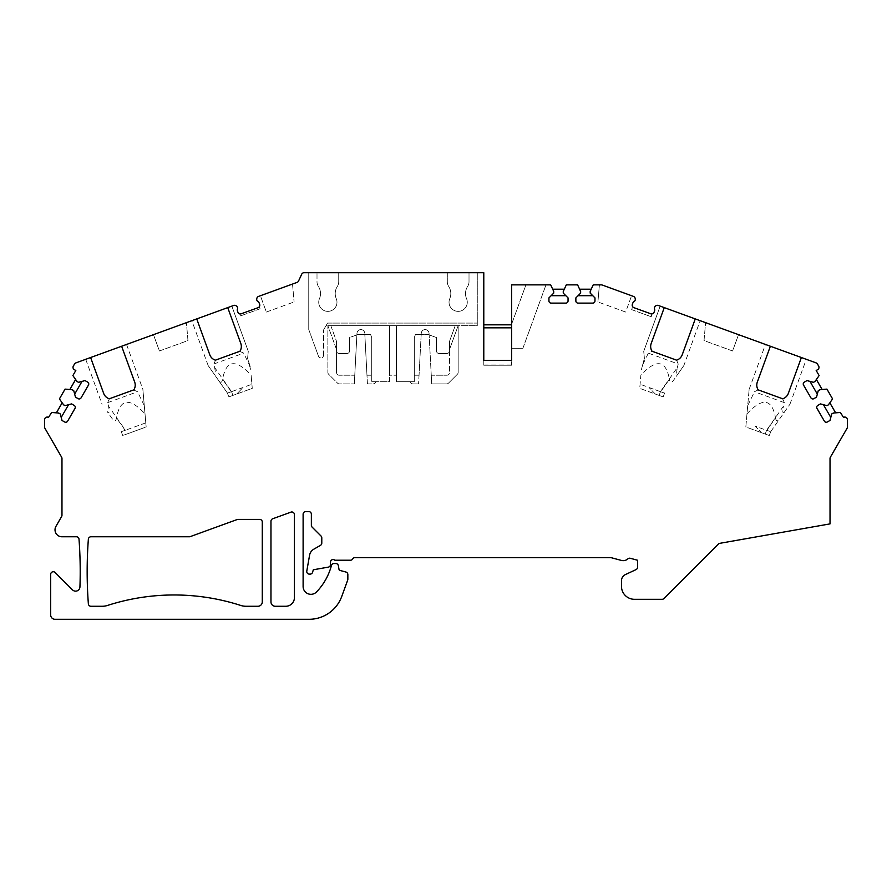 <?xml version="1.0" encoding="UTF-8"?>
<svg xmlns="http://www.w3.org/2000/svg" width="892" height="892" viewBox="0 0 892 892"><rect width="100%" height="100%" fill="white"/><g stroke="black" fill="none" stroke-linecap="round" stroke-linejoin="round"><path stroke-width="0.67" stroke-dasharray="4.46 3.34" d="M356.967 333.307L354.771 375.209L339.161 375.209L354.771 375.209L354.314 383.894L356.912 334.377L370.548 334.377L371.73 337.622L371.73 381.72L371.73 337.622L371.73 375.209L371.73 337.622L370.548 334.377L364.828 334.377L370.548 334.377L371.73 337.622L370.548 334.377L364.828 334.377L364.772 333.307A3.914 3.914 0 0 0 360.87 329.605A3.914 3.914 0 0 0 356.967 333.307L356.912 334.377L364.828 334.377L366.969 375.209L364.772 333.307A3.914 3.914 0 0 0 360.87 329.605A3.914 3.914 0 0 0 356.967 333.307M367.426 383.761L366.969 375.209L371.73 375.209L366.969 375.209L371.73 375.209L371.73 381.72L371.73 375.209L366.969 375.209L367.426 383.761M421.247 333.307L419.05 375.209L414.289 375.209L414.289 337.622L415.471 334.377L429.141 334.879L429.052 333.307A3.914 3.914 0 0 0 425.149 329.605A3.914 3.914 0 0 0 421.247 333.307L418.593 383.894L419.05 375.209L414.289 375.209L419.05 375.209L414.289 375.209L414.289 337.622L414.289 381.72L414.289 337.622L415.471 334.377L429.108 334.377L429.052 333.307A3.914 3.914 0 0 0 425.149 329.605A3.914 3.914 0 0 0 421.247 333.307M431.249 375.209L429.141 334.879L431.249 375.209L446.87 375.209A2.609 2.609 0 0 0 449.479 372.6A2.609 2.609 0 0 1 446.87 375.209L431.249 375.209L446.87 375.209A2.609 2.609 0 0 0 449.479 372.6A2.609 2.609 0 0 1 446.87 375.209L431.249 375.209L431.695 383.761L431.249 375.209M431.706 383.894L446.658 383.894A2.609 2.609 0 0 0 448.498 383.125L457.395 374.227A2.609 2.609 0 0 0 458.165 372.388A2.609 2.609 0 0 1 457.395 374.227L448.498 383.125A2.609 2.609 0 0 1 446.658 383.894L431.706 383.894M260.063 308.799L240.472 315.924L260.063 308.799L259.316 306.737M218.507 380.338L227.427 393.082L231.53 391.677L232.89 395.412L231.552 391.644L227.427 393.082L228.809 396.895L252.269 388.355L251.12 375.209C235.633 358.606 226.133 359.967 222.599 379.29C221.985 382.779 220.625 383.136 218.507 380.338L208.17 365.586L227.427 393.082L228.809 396.895L252.269 388.355L251.12 375.209M145.797 422.875L121.301 431.695L122.695 435.519L146.165 426.978L145.006 413.832C129.518 397.219 120.019 398.579 116.484 417.913C115.871 421.403 114.511 421.749 112.392 418.961L106.995 411.268C109.237 414.323 109.738 412.595 108.512 406.105L107.676 402.638L109.326 398.791M121.301 431.695L122.695 435.519L146.165 426.978L142.865 389.347L145.006 413.832M159.412 350.98L187.978 340.577L186.406 322.659L153.469 334.656L186.406 322.659L187.978 340.577L159.412 350.98L153.469 334.656L159.412 350.98M231.53 391.677L251.912 384.251M266.34 312.055L294.092 301.953L266.34 312.055L260.397 295.731L292.598 284.013L260.397 295.731L266.34 312.055M631.636 309.613L651.227 316.738L631.636 309.613L632.684 306.737M625.66 312.055L597.908 301.953L625.66 312.055L631.603 295.731L625.66 312.055M747.697 405.704L745.835 426.978L765.224 434.036L745.835 426.978L749.135 389.347L747.697 405.704L754.442 391.755L758.189 389.871M746.994 413.832C762.482 397.219 771.981 398.579 775.516 417.913L766.786 430.379L770.688 431.706L766.629 430.178L765.224 434.036L769.305 435.519L770.699 431.695L769.305 435.519L765.224 434.036L766.585 430.301L755.089 426.108L761.389 432.631L755.089 426.108M732.588 350.98L704.022 340.577L705.594 322.659L738.531 334.656L705.594 322.659L704.022 340.577L732.588 350.98L738.531 334.656L732.588 350.98M700.175 320.685L695.269 318.912L700.175 320.685L683.829 365.586L678.89 372.644C676.649 375.699 676.147 373.971 677.374 367.482L660.448 391.644L664.585 393.071L663.191 396.895L639.731 388.355L640.869 375.209C656.367 358.606 665.867 359.955 669.401 379.29L660.671 391.766L648.975 387.485L655.274 394.019L639.731 388.355L640.88 375.209M511.584 365.218L483.787 365.218L511.584 365.218L511.584 360.435L511.584 365.218M483.787 365.218L483.787 360.435L483.787 365.218M389.536 381.72L389.536 325.692L389.536 381.72L371.73 381.72L389.536 381.72M389.536 375.209L389.536 325.692L396.483 325.692L327.866 325.692L389.536 325.692L389.536 375.209L396.483 375.209L396.483 325.692L458.165 325.692L396.483 325.692L396.483 381.72L414.289 381.72L414.289 375.209L414.289 381.72L396.483 381.72L396.483 325.692L396.483 375.209L389.536 375.209M246.014 606.27L257.944 606.27A4.348 4.348 0 0 0 262.281 601.922L262.281 522.01A2.609 2.609 0 0 0 259.672 519.4L237.986 519.4A2.609 2.609 0 0 0 237.094 519.557L190.23 536.616A2.609 2.609 0 0 1 189.338 536.772L90.973 536.772A2.609 2.609 0 0 0 88.364 539.181A434.326 434.326 0 0 0 88.364 603.851A2.609 2.609 0 0 0 90.973 606.27L102.212 606.27A17.372 17.372 0 0 0 107.542 605.434A217.157 217.157 0 0 1 240.684 605.423A17.372 17.372 0 0 0 246.014 606.27M552.694 289.209L564.279 289.209L563.265 293.122L568.048 297.895L568.048 300.938A2.174 2.174 0 0 1 565.874 303.113L551.111 303.113A2.174 2.174 0 0 1 548.937 300.938L548.937 297.895L553.709 293.122L553.709 291.383L550.676 284.871L511.584 284.871L511.584 324.822L483.787 324.822L483.787 272.707L304.072 272.707A2.609 2.609 0 0 0 301.708 274.212L298.53 281.047A2.609 2.609 0 0 1 297.058 282.396L258.513 296.423A2.609 2.609 0 0 0 256.851 298.374L256.751 298.865A2.609 2.609 0 0 0 258.011 301.619A2.609 2.609 0 0 1 259.148 302.979L259.639 304.328A2.609 2.609 0 0 1 258.078 307.673L241.264 313.783A2.609 2.609 0 0 1 237.93 312.233L237.439 310.884A2.609 2.609 0 0 1 237.439 309.1A2.609 2.609 0 0 0 236.625 306.19L236.235 305.878A2.609 2.609 0 0 0 233.704 305.454L75.898 362.888A2.609 2.609 0 0 0 74.527 364.036L73.356 366.066A2.609 2.609 0 0 0 74.304 369.634L75.809 370.492L72.876 375.577L75.63 379.501L69.832 389.536L65.06 389.113L59.418 398.902L62.161 402.827L56.374 412.851L51.602 412.438L48.514 417.423A2.609 2.609 0 0 0 44.6 419.675L44.6 427.012A2.609 2.609 0 0 0 44.946 428.316L61.626 457.195A2.609 2.609 0 0 1 61.972 458.499L61.972 515.23A2.609 2.609 0 0 1 61.626 516.535L55.951 526.347A6.946 6.946 0 0 0 61.972 536.772L76.411 536.772A2.609 2.609 0 0 1 79.009 539.181L79.009 539.181A434.326 434.326 0 0 1 79.934 586.969A4.348 4.348 0 0 1 72.531 589.891L55.126 572.497A2.609 2.609 0 0 0 50.677 574.337L50.677 614.956A4.348 4.348 0 0 0 55.025 619.293L309.1 619.293A34.743 34.743 0 0 0 341.748 596.436L347.69 580.112A2.609 2.609 0 0 0 347.847 579.22L347.847 574.548A2.609 2.609 0 0 0 345.906 572.028L339.963 570.434A1.305 1.305 0 0 1 339.016 569.397L338.358 565.684A2.609 2.609 0 0 0 335.793 563.532L333.976 563.532A2.609 2.609 0 0 0 331.456 565.461L331.434 565.539A60.801 60.801 0 0 1 316.56 591.92A7.816 7.816 0 0 1 303.113 586.501L303.113 514.193A2.609 2.609 0 0 1 305.711 511.584L308.755 511.584A2.609 2.609 0 0 1 311.364 514.193L311.364 525.265A2.609 2.609 0 0 0 312.122 527.116L321.02 536.014A2.609 2.609 0 0 1 321.789 537.854L321.789 543.083A2.609 2.609 0 0 1 320.484 545.346L313.794 549.204A8.686 8.686 0 0 0 309.58 555.214L306.792 571.07A2.609 2.609 0 0 0 309.357 574.125L310.093 574.125A2.609 2.609 0 0 0 312.601 572.24L313.315 569.776L328.312 567.134A2.609 2.609 0 0 0 330.475 564.569L330.475 562.138A2.609 2.609 0 0 1 334.846 560.232L350.445 560.232A2.609 2.609 0 0 0 352.708 558.927A2.609 2.609 0 0 1 354.96 557.623L610.596 557.623A2.609 2.609 0 0 1 611.276 557.712L621.401 560.421A6.946 6.946 0 0 0 627.868 558.871A2.609 2.609 0 0 1 630.287 558.28L637.535 560.232L637.535 567.256A2.609 2.609 0 0 1 636.029 569.62L625.482 574.537A6.946 6.946 0 0 0 621.468 580.837L621.468 586.289A13.034 13.034 0 0 0 634.491 599.312L662.076 599.312A2.609 2.609 0 0 0 663.927 598.554L719.019 543.462L830.028 523.883L830.028 458.499A2.609 2.609 0 0 1 830.374 457.195L847.054 428.316A2.609 2.609 0 0 0 847.4 427.012L847.4 419.675A2.609 2.609 0 0 0 843.486 417.423L840.398 412.438L835.626 412.851L829.839 402.827L832.582 398.902L826.94 389.113L822.168 389.536L816.37 379.501L819.124 375.577L816.191 370.492L817.696 369.634A2.609 2.609 0 0 0 818.644 366.066L817.473 364.036A2.609 2.609 0 0 0 816.102 362.888L658.296 305.454A2.609 2.609 0 0 0 655.765 305.878L655.375 306.19A2.609 2.609 0 0 0 654.561 309.1A2.609 2.609 0 0 1 654.561 310.884L654.07 312.233A2.609 2.609 0 0 1 650.736 313.783L633.922 307.673L650.736 313.783C652.754 313.984 652.754 313.984 650.736 313.783L633.922 307.673C632.25 306.513 632.25 306.513 633.922 307.673C632.25 306.513 632.25 306.513 633.922 307.673A2.609 2.609 0 0 1 632.361 304.328L632.852 302.979A2.609 2.609 0 0 1 633.989 301.619A2.609 2.609 0 0 0 635.249 298.865L635.149 298.374A2.609 2.609 0 0 0 633.487 296.423L631.603 295.731M564.279 289.209L566.308 284.871L577.603 284.871L579.622 289.209L591.206 289.209L593.236 284.871L601.286 284.871A2.609 2.609 0 0 1 602.178 285.027A2.609 2.609 0 0 0 601.286 284.871L599.402 284.871L597.908 301.953L599.402 284.871M272.684 518.776A2.609 2.609 0 0 0 270.967 521.229L270.967 601.922A4.348 4.348 0 0 0 275.316 606.27L285.73 606.27A8.686 8.686 0 0 0 294.427 597.573L294.427 514.584A2.609 2.609 0 0 0 290.926 512.142L272.684 518.776M782.674 398.791L784.324 402.638L783.488 406.105L766.629 430.178M770.688 431.706L789.944 404.21L770.699 431.695M775.516 417.913C776.129 421.403 777.489 421.749 779.608 418.961M770.365 346.241L765.47 344.457L770.365 346.241L757.085 382.802M756.929 383.482L756.829 384.196M756.773 384.943L756.795 385.745M757.375 388.31L757.631 388.879M757.776 389.168L758.267 389.994M801.384 357.525L806.29 359.309L801.384 357.525L787.937 394.331M782.529 398.824L783.444 398.512M783.733 398.389L784.291 398.111M786.398 396.516L786.922 395.914M787.368 395.312L787.736 394.699M785.005 411.268C782.763 414.323 782.262 412.595 783.488 406.105M660.671 391.766L664.573 393.082L663.191 396.895L655.274 394.019L648.975 387.485M660.47 391.677L659.11 395.412L660.47 391.655L640.088 384.24M676.56 360.167L678.21 364.014L648.328 353.143L652.074 351.247M664.261 307.617L660.169 306.134L664.261 307.617L651.182 343.532C650.19 345.739 650.513 348.348 652.152 351.381M660.169 306.134L643.723 351.337L644.392 358.305L641.348 369.79L644.392 358.305L643.723 351.337L660.169 306.134M648.328 353.143L641.761 366.712M695.269 318.912L681.945 355.451M676.415 360.212L677.329 359.889M677.619 359.766L678.176 359.487M680.284 357.893L680.808 357.291M681.254 356.688L681.633 356.075M677.374 367.482L678.21 364.014M683.829 365.586L673.493 380.338C671.375 383.136 670.015 382.779 669.401 379.29M678.89 372.644L673.493 380.338M601.286 284.871A2.609 2.609 0 0 1 602.178 285.027M511.584 348.281L522.902 348.281L511.584 348.281L511.584 324.264L525.923 284.871L545.982 284.871L525.923 284.871L511.584 324.264L511.584 348.281L511.584 324.822M511.584 364.951L483.787 364.951M483.787 360.435L511.584 360.435M483.787 324.822L483.787 327.832M447.305 272.707L308.755 272.707L317.006 272.707L317.006 281.716A8.686 8.686 0 0 0 318.411 286.455A8.686 8.686 0 0 1 317.006 281.716A8.686 8.686 0 0 0 318.411 286.455A8.686 8.686 0 0 1 317.006 281.716L317.006 272.707L447.305 272.707L447.305 281.716A8.686 8.686 0 0 0 448.709 286.455A8.686 8.686 0 0 1 447.305 281.716A8.686 8.686 0 0 0 448.709 286.455A13.034 13.034 0 0 1 449.769 298.664A13.034 13.034 0 0 0 448.709 286.455A8.686 8.686 0 0 1 447.305 281.716L447.305 272.707L477.276 272.707L447.305 272.707M469.014 272.707L469.014 281.716A8.686 8.686 0 0 1 467.62 286.455A13.034 13.034 0 0 0 466.549 298.664A9.121 9.121 0 0 1 458.165 311.364A9.121 9.121 0 0 1 449.769 298.664A9.121 9.121 0 0 0 458.165 311.364A9.121 9.121 0 0 0 466.549 298.664A13.034 13.034 0 0 1 467.62 286.455A8.686 8.686 0 0 0 469.014 281.716A8.686 8.686 0 0 1 467.62 286.455A13.034 13.034 0 0 0 466.549 298.664A9.121 9.121 0 0 1 458.165 311.364A9.121 9.121 0 0 1 449.769 298.664A13.034 13.034 0 0 0 448.709 286.455A13.034 13.034 0 0 1 449.769 298.664A9.121 9.121 0 0 0 458.165 311.364A9.121 9.121 0 0 0 466.549 298.664A13.034 13.034 0 0 1 467.62 286.455A8.686 8.686 0 0 0 469.014 281.716L469.014 272.707M319.47 298.664A13.034 13.034 0 0 0 318.411 286.455A13.034 13.034 0 0 1 319.47 298.664A9.121 9.121 0 0 0 327.866 311.364A9.121 9.121 0 0 0 336.251 298.664A9.121 9.121 0 0 1 327.866 311.364A9.121 9.121 0 0 1 319.47 298.664A9.121 9.121 0 0 0 327.866 311.364A9.121 9.121 0 0 0 336.251 298.664A13.034 13.034 0 0 1 337.321 286.455A13.034 13.034 0 0 0 336.251 298.664A9.121 9.121 0 0 1 327.866 311.364A9.121 9.121 0 0 1 319.47 298.664A13.034 13.034 0 0 0 318.411 286.455A13.034 13.034 0 0 1 319.47 298.664M338.726 272.707L338.726 281.716A8.686 8.686 0 0 1 337.321 286.455A8.686 8.686 0 0 0 338.726 281.716A8.686 8.686 0 0 1 337.321 286.455A13.034 13.034 0 0 0 336.251 298.664A13.034 13.034 0 0 1 337.321 286.455A8.686 8.686 0 0 0 338.726 281.716L338.726 272.707M477.276 272.707L477.276 323.082L477.276 272.707M327.531 323.082L323.517 330.04L327.531 323.082L326.026 325.692L477.276 325.692L477.276 323.082L477.276 325.692L326.026 325.692L327.531 323.082L477.276 323.082L327.531 323.082M323.517 355.339L323.517 330.04L323.517 355.339A2.609 2.609 0 0 1 318.466 356.231A2.609 2.609 0 0 0 323.517 355.339M308.755 329.549L318.466 356.231L308.755 329.549L308.755 272.707L308.755 329.549M356.889 334.879L349.586 337.544L349.586 350.879L349.586 337.544L349.586 350.879L349.586 337.544L356.889 334.879M346.977 353.488A2.609 2.609 0 0 0 349.586 350.879A2.609 2.609 0 0 1 346.977 353.488A2.609 2.609 0 0 0 349.586 350.879A2.609 2.609 0 0 1 346.977 353.488L339.161 353.488L346.977 353.488M336.552 350.879A2.609 2.609 0 0 0 339.161 353.488A2.609 2.609 0 0 1 336.552 350.879L336.552 372.6A2.609 2.609 0 0 0 339.161 375.209A2.609 2.609 0 0 1 336.552 372.6A2.609 2.609 0 0 0 339.161 375.209L354.771 375.209L339.161 375.209A2.609 2.609 0 0 1 336.552 372.6L336.552 349.564L327.866 325.692L327.866 372.388A2.609 2.609 0 0 0 328.624 374.227L337.522 383.125A2.609 2.609 0 0 0 339.373 383.894L354.325 383.894L339.373 383.894A2.609 2.609 0 0 1 337.522 383.125L328.624 374.227A2.609 2.609 0 0 1 327.866 372.388L327.866 325.692L336.552 349.564L336.552 372.6L336.552 350.879A2.609 2.609 0 0 0 339.161 353.488A2.609 2.609 0 0 1 336.552 350.879L336.552 341.435L336.552 350.879M330.82 325.692L336.552 341.435L336.552 349.564L336.552 341.435L330.82 325.692M449.479 341.435L455.199 325.692L449.479 341.435L449.479 349.564L458.165 325.692L458.165 372.388L458.165 325.692L449.479 349.564L449.479 372.6L449.479 341.435L449.479 372.6L449.479 341.435L455.199 325.692L449.479 341.435M446.87 353.488A2.609 2.609 0 0 0 449.479 350.879A2.609 2.609 0 0 1 446.87 353.488A2.609 2.609 0 0 0 449.479 350.879A2.609 2.609 0 0 1 446.87 353.488L439.054 353.488L446.87 353.488M436.444 350.879A2.609 2.609 0 0 0 439.054 353.488A2.609 2.609 0 0 1 436.444 350.879A2.609 2.609 0 0 0 439.054 353.488A2.609 2.609 0 0 1 436.444 350.879L436.444 337.544L429.141 334.879L436.444 337.544L436.444 350.879L436.444 337.544L429.141 334.879L436.444 337.544L436.444 350.879M375.643 381.72L371.73 381.72L375.643 381.72A2.609 2.609 0 0 1 373.068 383.894A2.609 2.609 0 0 0 375.643 381.72M367.426 383.894L373.068 383.894L367.426 383.894M412.951 383.894L418.604 383.894L412.951 383.894A2.609 2.609 0 0 1 410.387 381.72L414.289 381.72L410.387 381.72A2.609 2.609 0 0 0 412.951 383.894M421.191 334.377L415.471 334.377L421.191 334.377M414.289 337.622L415.471 334.377L414.289 337.622M144.303 405.704L137.558 391.755L133.733 389.994L134.224 389.168M90.616 357.525L85.71 359.309L90.616 357.525L104.063 394.331M104.264 394.699L104.632 395.312M105.078 395.914L105.602 396.516M107.709 398.111L108.266 398.389M108.556 398.512L109.471 398.824M121.635 346.241L126.53 344.457L121.635 346.241L134.915 382.802M134.369 388.879L134.625 388.31M135.205 385.745L135.227 384.943M135.171 384.196L135.071 383.482M112.392 418.961L106.995 411.268M121.312 431.706L125.371 430.178L108.512 406.105M196.731 318.912L191.825 320.685L196.731 318.912L210.055 355.451M227.739 307.617L231.831 306.134L227.739 307.617L240.818 343.532C241.81 345.739 241.487 348.348 239.848 351.381L243.672 353.143L250.239 366.712L250.652 369.79L247.608 358.305L248.277 351.337L231.831 306.134L248.277 351.337L247.608 358.305L250.239 366.712M258.078 307.673C259.75 306.513 259.75 306.513 258.078 307.673L241.264 313.783C239.246 313.984 239.246 313.984 241.264 313.783C239.246 313.984 239.246 313.984 241.264 313.783L258.078 307.673C259.75 306.513 259.75 306.513 258.078 307.673M292.598 284.871L294.092 301.953L292.598 284.871M214.671 359.889L215.585 360.212L213.79 364.014L214.626 367.482L231.552 391.644L243.048 387.462L236.726 394.019L243.048 387.462M214.626 367.482C215.853 373.971 215.351 375.699 213.11 372.644M210.367 356.075L210.746 356.688M211.192 357.291L211.716 357.893M213.824 359.487L214.381 359.766M69.832 389.536L73.724 390.607L75.474 397.13L78.106 398.657A2.174 2.174 0 0 0 81.072 397.865L88.464 385.076A2.174 2.174 0 0 0 87.661 382.111L85.03 380.583L78.507 382.333L75.63 379.501M62.161 402.827L65.038 405.659L71.572 403.909L74.203 405.425A2.174 2.174 0 0 1 74.995 408.391L67.614 421.18A2.174 2.174 0 0 1 64.648 421.972L62.016 420.455L60.266 413.933L56.374 412.851M651.227 316.738L651.896 313.928M822.168 389.536L818.276 390.607L816.526 397.13L813.894 398.657A2.174 2.174 0 0 1 810.928 397.865L803.536 385.076A2.174 2.174 0 0 1 804.339 382.111L806.97 380.583L813.493 382.333L816.37 379.501M835.626 412.851L831.734 413.933L829.984 420.455L827.352 421.972A2.174 2.174 0 0 1 824.386 421.18L817.005 408.391A2.174 2.174 0 0 1 817.797 405.425L820.428 403.909L826.962 405.659L829.839 402.827M522.902 348.281L545.982 284.871L522.902 348.281M591.206 289.209L590.192 293.122L594.975 297.895L594.975 300.938A2.174 2.174 0 0 1 592.801 303.113L578.038 303.113A2.174 2.174 0 0 1 575.864 300.938L575.864 297.895L580.636 293.122L579.622 289.209M125.215 430.379L116.484 417.913M231.329 391.766L222.599 379.29M784.324 402.638L754.442 391.755M107.676 402.638L137.558 391.755M213.79 364.014L243.672 353.143M789.944 404.21L806.29 359.309M749.135 389.347L765.47 344.457M85.71 359.309L102.056 404.21M126.53 344.457L142.865 389.347M239.725 313.861L240.472 315.924M208.17 365.586L191.825 320.685"/><path stroke-width="1.34" d="M294.427 597.573A8.686 8.686 0 0 1 285.73 606.27L275.316 606.27A4.348 4.348 0 0 1 270.967 601.922L270.967 521.229A2.609 2.609 0 0 1 272.684 518.776L290.926 512.142A2.609 2.609 0 0 1 294.427 514.584L294.427 597.573M237.094 519.557L190.23 536.616A2.609 2.609 0 0 1 189.338 536.772L90.973 536.772A2.609 2.609 0 0 0 88.364 539.181A434.326 434.326 0 0 0 88.364 603.851A2.609 2.609 0 0 0 90.973 606.27L102.212 606.27A17.372 17.372 0 0 0 107.542 605.434A217.157 217.157 0 0 1 240.684 605.423A17.372 17.372 0 0 0 246.014 606.27L257.944 606.27A4.348 4.348 0 0 0 262.281 601.922L262.281 522.01A2.609 2.609 0 0 0 259.672 519.4L237.986 519.4A2.609 2.609 0 0 0 237.094 519.557M511.584 327.832L483.787 327.832L483.787 360.435L483.787 272.707L304.072 272.707A2.609 2.609 0 0 0 301.708 274.212L298.53 281.047A2.609 2.609 0 0 1 297.058 282.396L258.513 296.423A2.609 2.609 0 0 0 256.851 298.374L256.751 298.865A2.609 2.609 0 0 0 258.011 301.619A2.609 2.609 0 0 1 259.148 302.979L259.639 304.328A2.609 2.609 0 0 1 258.078 307.673L241.264 313.783A2.609 2.609 0 0 1 237.93 312.233L237.439 310.884A2.609 2.609 0 0 1 237.439 309.1A2.609 2.609 0 0 0 236.625 306.19L236.235 305.878A2.609 2.609 0 0 0 233.704 305.454L227.739 307.617L240.818 343.532A8.686 8.686 0 0 1 239.926 351.247L215.44 360.167A8.686 8.686 0 0 1 209.798 354.826L196.731 318.912L121.635 346.241L134.703 382.155A8.686 8.686 0 0 1 133.811 389.871L109.326 398.791A8.686 8.686 0 0 1 103.684 393.45L90.616 357.525L75.898 362.888A2.609 2.609 0 0 0 74.527 364.036L73.356 366.066A2.609 2.609 0 0 0 74.304 369.634L75.809 370.492L72.876 375.577L77.002 381.464L78.507 382.333L85.03 380.583L87.661 382.111A2.174 2.174 0 0 1 88.464 385.076L81.072 397.865A2.174 2.174 0 0 1 78.106 398.657L75.474 397.13L73.724 390.607L72.219 389.737L65.06 389.113L59.418 398.902L63.533 404.79L65.038 405.659L71.572 403.909L74.203 405.425A2.174 2.174 0 0 1 74.995 408.391L67.614 421.18A2.174 2.174 0 0 1 64.648 421.972L62.016 420.455L60.266 413.933L58.761 413.063L51.602 412.438L48.514 417.423A2.609 2.609 0 0 0 44.6 419.675L44.6 427.012A2.609 2.609 0 0 0 44.946 428.316L61.626 457.195A2.609 2.609 0 0 1 61.972 458.499L61.972 515.23A2.609 2.609 0 0 1 61.626 516.535L55.951 526.347A6.946 6.946 0 0 0 61.972 536.772L76.411 536.772A2.609 2.609 0 0 1 79.009 539.181A434.326 434.326 0 0 1 79.934 586.969A4.348 4.348 0 0 1 72.531 589.891L55.126 572.497A2.609 2.609 0 0 0 50.677 574.337L50.677 614.956A4.348 4.348 0 0 0 55.025 619.293L309.1 619.293A34.743 34.743 0 0 0 341.748 596.436L347.69 580.112A2.609 2.609 0 0 0 347.847 579.22L347.847 574.548A2.609 2.609 0 0 0 345.906 572.028L339.963 570.434A1.305 1.305 0 0 1 339.016 569.397L338.358 565.684A2.609 2.609 0 0 0 335.793 563.532L333.976 563.532A2.609 2.609 0 0 0 331.456 565.461L331.434 565.539A60.801 60.801 0 0 1 316.56 591.92A7.816 7.816 0 0 1 303.113 586.501L303.113 514.193A2.609 2.609 0 0 1 305.711 511.584L308.755 511.584A2.609 2.609 0 0 1 311.364 514.193L311.364 525.265A2.609 2.609 0 0 0 312.122 527.116L321.02 536.014A2.609 2.609 0 0 1 321.789 537.854L321.789 543.083A2.609 2.609 0 0 1 320.484 545.346L313.794 549.204A8.686 8.686 0 0 0 309.58 555.214L306.792 571.07A2.609 2.609 0 0 0 309.357 574.125L310.093 574.125A2.609 2.609 0 0 0 312.601 572.24L313.315 569.776L328.312 567.134A2.609 2.609 0 0 0 330.475 564.569L330.475 562.138A2.609 2.609 0 0 1 334.846 560.232L350.445 560.232A2.609 2.609 0 0 0 352.708 558.927A2.609 2.609 0 0 1 354.96 557.623L610.596 557.623A2.609 2.609 0 0 1 611.276 557.712L621.401 560.421A6.946 6.946 0 0 0 627.868 558.871A2.609 2.609 0 0 1 630.287 558.28L637.535 560.232L637.535 567.256A2.609 2.609 0 0 1 636.029 569.62L625.482 574.537A6.946 6.946 0 0 0 621.468 580.837L621.468 586.289A13.034 13.034 0 0 0 634.491 599.312L662.076 599.312A2.609 2.609 0 0 0 663.927 598.554L719.019 543.462L830.028 523.883L830.028 458.499A2.609 2.609 0 0 1 830.374 457.195L847.054 428.316A2.609 2.609 0 0 0 847.4 427.012L847.4 419.675A2.609 2.609 0 0 0 843.486 417.423L840.398 412.438L833.239 413.063L831.734 413.933L829.984 420.455L827.352 421.972A2.174 2.174 0 0 1 824.386 421.18L817.005 408.391A2.174 2.174 0 0 1 817.797 405.425L820.428 403.909L826.962 405.659L828.467 404.79L832.582 398.902L826.94 389.113L819.781 389.737L818.276 390.607L816.526 397.13L813.894 398.657A2.174 2.174 0 0 1 810.928 397.865L803.536 385.076A2.174 2.174 0 0 1 804.339 382.111L806.97 380.583L813.493 382.333L814.998 381.464L819.124 375.577L816.191 370.492L817.696 369.634A2.609 2.609 0 0 0 818.644 366.066L817.473 364.036A2.609 2.609 0 0 0 816.102 362.888L801.384 357.525L788.316 393.45A8.686 8.686 0 0 1 782.674 398.791L758.189 389.871A8.686 8.686 0 0 1 757.297 382.155L770.365 346.241L695.269 318.912L682.202 354.826A8.686 8.686 0 0 1 676.56 360.167L652.074 351.247A8.686 8.686 0 0 1 651.182 343.532L664.261 307.617L658.296 305.454A2.609 2.609 0 0 0 655.765 305.878L655.375 306.19A2.609 2.609 0 0 0 654.561 309.1A2.609 2.609 0 0 1 654.561 310.884L654.07 312.233A2.609 2.609 0 0 1 650.736 313.783C652.754 313.984 652.754 313.984 650.736 313.783L633.922 307.673A2.609 2.609 0 0 1 632.361 304.328L632.852 302.979A2.609 2.609 0 0 1 633.989 301.619A2.609 2.609 0 0 0 635.249 298.865L635.149 298.374A2.609 2.609 0 0 0 633.487 296.423L602.178 285.027A2.609 2.609 0 0 0 601.286 284.871L593.236 284.871L590.192 291.383L590.192 293.122L594.975 297.895L594.975 300.938A2.174 2.174 0 0 1 592.801 303.113L578.038 303.113A2.174 2.174 0 0 1 575.864 300.938L575.864 297.895L580.636 293.122L580.636 291.383L577.603 284.871L566.308 284.871L563.265 291.383L563.265 293.122L568.048 297.895L568.048 300.938A2.174 2.174 0 0 1 565.874 303.113L551.111 303.113A2.174 2.174 0 0 1 548.937 300.938L548.937 297.895L553.709 293.122L553.709 291.383L550.676 284.871L511.584 284.871L511.584 360.435L483.787 360.435L511.584 360.435L511.584 348.281M757.085 382.802L756.929 383.482M756.829 384.196L756.773 384.943M756.795 385.745L756.895 386.582M757.085 387.44L757.375 388.31M770.365 346.241L801.384 357.525M784.291 398.111L785.072 397.631M785.774 397.096L786.398 396.516M786.922 395.914L787.368 395.312M664.261 307.617L695.269 318.912M678.176 359.487L678.957 359.008M679.659 358.473L680.284 357.893M680.808 357.291L681.254 356.688M681.633 356.075L681.945 355.451M602.178 285.027L631.603 295.731M601.286 284.871L599.402 284.871M552.694 289.209L564.279 289.209M551.133 295.698L565.84 295.698M104.632 395.312L105.078 395.914M105.602 396.516L106.226 397.096M106.928 397.631L107.709 398.111M90.616 357.525L121.635 346.241M134.625 388.31L134.915 387.44M135.105 386.582L135.205 385.745M135.227 384.943L135.171 384.196M135.071 383.482L134.915 382.802M196.731 318.912L227.739 307.617M241.264 313.783C239.246 313.984 239.246 313.984 241.264 313.783M210.055 355.451L210.367 356.075M210.746 356.688L211.192 357.291M211.716 357.893L212.341 358.473M213.043 359.008L213.824 359.487M82.019 381.386L74.672 394.13M75.63 379.501L69.832 389.536M62.161 402.827L56.374 412.851M68.561 404.712L61.202 417.445M483.787 324.822L511.584 324.822M816.37 379.501L822.168 389.536M829.839 402.827L835.626 412.851M809.981 381.386L817.328 394.13M823.439 404.712L830.798 417.445M591.206 289.209L579.622 289.209M592.767 295.698L578.061 295.698"/></g></svg>
